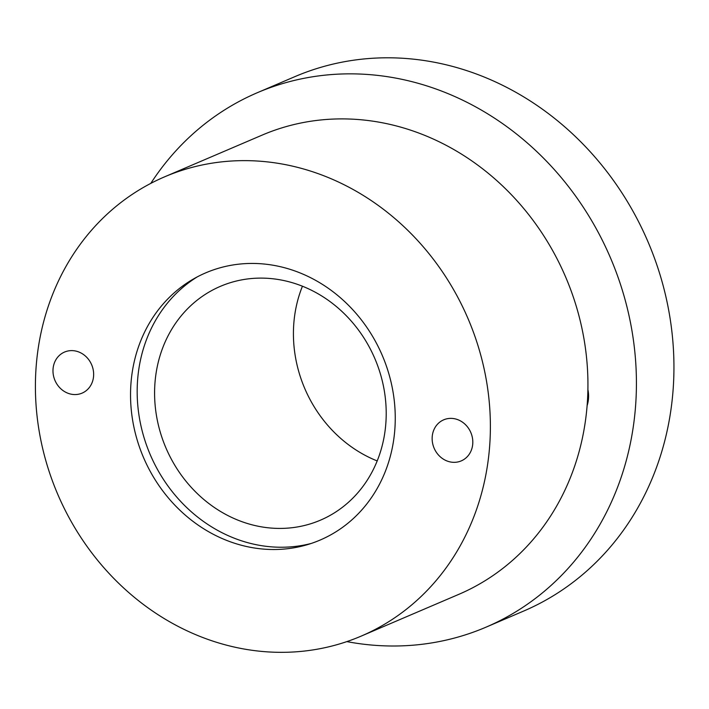 <?xml version="1.0" encoding="UTF-8"?>
<svg xmlns="http://www.w3.org/2000/svg" width="709" height="709" viewBox="0 0 709 709"><rect width="100%" height="100%" fill="white"/><g stroke="black" fill="none" stroke-linecap="round" stroke-linejoin="round"><path stroke-width="1.06" d="M454.185 418.673A22.333 19.949 66.8 0 1 472.478 438.171A22.333 19.949 66.8 0 1 461.258 460.885A22.333 19.949 66.8 0 1 450.764 462.038A22.333 19.949 66.8 0 1 432.472 442.549A22.333 19.949 66.8 0 1 443.692 419.825A22.333 19.949 66.8 0 1 454.185 418.673M75.012 350.911A22.333 19.949 66.8 0 1 93.313 370.399A22.333 19.949 66.8 0 1 82.093 393.123A22.333 19.949 66.8 0 1 71.6 394.266A22.333 19.949 66.8 0 1 53.308 374.777A22.333 19.949 66.8 0 1 64.528 352.063A22.333 19.949 66.8 0 1 75.012 350.911M251.784 547.561A145.327 129.836 66.8 0 1 134.134 428.13A145.327 129.836 66.8 0 1 193.601 278.903A145.327 129.836 66.8 0 1 382.266 355.404A145.327 129.836 66.8 0 1 307.298 544.689A145.327 129.836 66.8 0 1 251.784 547.561M361.138 636.133L458.696 594.399A249.79 223.158 -113.2 0 0 565.622 276.971A249.79 223.158 -113.2 0 0 262.206 135.082L164.648 176.816A249.79 223.158 -113.2 0 0 39.137 430.957A249.79 223.158 -113.2 0 0 243.807 648.974A249.79 223.158 -113.2 0 0 361.138 636.133A249.79 223.158 -113.2 0 0 468.064 318.704A249.79 223.158 -113.2 0 0 164.648 176.816M587.885 389.516A29.973 26.782 66.8 0 1 587.096 405.681M260.682 526.716A127.168 113.608 66.8 0 1 156.485 415.731A127.168 113.608 66.8 0 1 220.384 286.347A127.168 113.608 66.8 0 1 374.848 358.577A127.168 113.608 66.8 0 1 320.415 520.176A127.168 113.608 66.8 0 1 260.682 526.716M302.442 286.206A127.168 113.608 -113.2 0 0 377.188 460.93M150.804 183.374A290.663 259.671 66.8 0 1 257.385 92.684A290.663 259.671 66.8 0 1 610.449 257.792A290.663 259.671 66.8 0 1 486.028 627.164A290.663 259.671 66.8 0 1 349.502 642.097A290.663 259.671 66.8 0 1 346.834 641.61M486.028 627.164L523.552 611.105A290.663 259.671 -113.2 0 0 647.973 241.742A290.663 259.671 -113.2 0 0 294.909 76.634L257.385 92.684M197.155 276.944A146.284 130.686 -113.2 0 0 141.286 427.27A146.284 130.686 -113.2 0 0 259.219 545.274A146.284 130.686 -113.2 0 0 311.171 543.466"/></g></svg>
